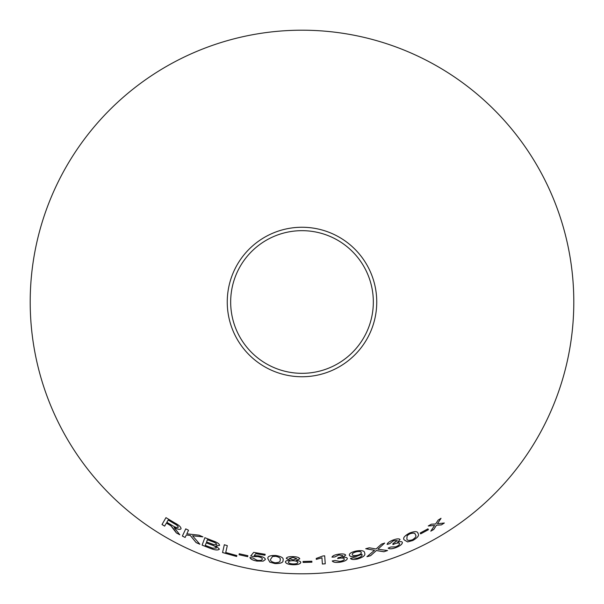 <?xml version="1.0" encoding="UTF-8"?>
<svg xmlns="http://www.w3.org/2000/svg" width="604" height="604" viewBox="0 0 604 604"><rect width="100%" height="100%" fill="white"/><g stroke="black" fill="none" stroke-linecap="round" stroke-linejoin="round"><path stroke-width="0.91" d="M302 30.2A271.8 271.8 0 0 1 537.386 437.9A271.8 271.8 0 0 1 66.614 437.9A271.8 271.8 0 0 1 302 30.2M302 227.255A74.745 74.745 0 0 1 366.734 339.373A74.745 74.745 0 0 1 237.266 339.373A74.745 74.745 0 0 1 302 227.255M224.333 544.748L222.551 552.547L236.632 556.488L236.844 555.567L225.73 552.517L227.3 545.646L224.333 544.748M213.031 540.89L204.892 537.711L202.091 545.14L210.373 548.364C215.137 550.214 218.15 550.471 219.403 549.134L215.93 545.895L219.599 545.389C219.426 543.842 217.236 542.339 213.031 540.89M199.879 544.249L192.555 535.778L202.891 536.865L199.041 535.189L186.832 533.823L188.523 530.252L185.76 528.862L182.355 536.073L185.118 537.462L186.304 534.963L190.298 535.484L196.134 542.619L199.879 544.249M174.503 530.002L176.383 532.924L179.796 534.766L174.171 527.564C177.697 529.376 179.969 529.814 180.996 528.87C181.215 527.216 179.162 525.246 174.828 522.958L165.972 517.651L162.008 524.521L164.635 526.137L166.394 523.087L170.917 525.827L176.383 532.924M247.7 556.677L247.867 555.71L239.252 553.77L239.078 554.744L247.7 556.677L239.078 554.744M254.171 555.589L255.779 553.702L264.982 555.235L265.148 554.313L253.68 552.366L250.743 555.959L253.378 556.594L257.704 556.594C260.868 557.22 262.408 558.088 262.317 559.191C262.06 560.316 260.316 560.686 257.1 560.293L252.933 558.005L249.95 557.515C250.396 559.085 252.736 560.278 256.964 561.086L263.193 561.124L265.345 559.561C265.337 557.99 263.087 556.76 258.603 555.876L254.171 555.589L255.779 553.702M267.866 558.655L269.822 562.165L275.009 563.577C280.792 563.638 283.465 562.52 283.012 560.218C283.925 558.088 281.539 556.518 275.847 555.491C270.071 555.325 267.406 556.382 267.866 558.655M299.758 558.821C299.244 557.492 296.972 556.76 292.932 556.624C288.938 556.518 286.719 557.115 286.273 558.406L289.814 560.195C286.908 560.369 285.443 560.965 285.413 561.999C285.918 563.607 288.493 564.529 293.151 564.755C297.772 564.785 300.316 564.023 300.792 562.46C300.679 561.441 299.207 560.746 296.36 560.376L299.758 558.821M311.906 562.203L311.845 561.222L303.042 561.463L303.11 562.445L311.906 562.203M321.947 557.832L322.393 564.038L325.246 563.796L324.68 555.831L322.838 555.99L316.239 558.443L316.3 559.387L321.947 557.794L316.3 559.387M338.648 554.178C334.805 554.782 332.577 555.771 331.981 557.145L334.858 556.964L338.836 554.963L342.793 555.62C342.543 556.571 341.034 557.25 338.27 557.643L337.613 558.594L339.607 558.202C342.415 557.847 343.993 558.126 344.348 559.032C344.257 560.089 342.747 560.882 339.826 561.41L335.077 560.489L332.253 560.973C333.151 562.316 335.711 562.732 339.931 562.211C344.574 561.418 347.043 560.187 347.338 558.511C347.157 557.507 345.631 557.099 342.762 557.281L345.707 555.167C344.99 553.959 342.634 553.626 338.648 554.178M356.67 556.314L361.962 554.253C362.596 555.718 361.018 557.054 357.236 558.27L353.166 557.832L350.471 558.451C351.347 559.591 353.634 559.802 357.341 559.07C363.351 557.243 365.775 555.219 364.62 553C364.688 550.78 361.811 550.123 355.99 551.037C351.415 552.154 349.188 553.521 349.331 555.136C349.807 556.654 352.253 557.047 356.67 556.314L361.962 554.253M428.432 529.678L427.934 528.84L420.195 533.015L420.694 533.861L428.432 529.678M404.189 539.908L407.64 541.931L412.819 540.497C417.825 537.59 419.554 535.257 418.006 533.506C417.719 531.195 414.873 531.059 409.467 533.09C404.408 535.891 402.649 538.164 404.189 539.908M383.902 551.746L387.549 550.538L377.9 549.21L384.68 543.079L381.479 544.136L376.058 548.998L369.293 547.79L365.73 548.749L374.518 550.282L366.953 556.692L370.562 555.725L376.337 550.561L383.902 551.746L387.534 550.508M392.985 540.082C389.369 541.501 387.413 542.951 387.126 544.423L389.882 543.615L393.325 540.806L397.319 540.58L392.91 543.691L392.917 544.604L394.767 543.789C397.432 542.83 399.025 542.754 399.561 543.57C399.697 544.612 398.398 545.714 395.665 546.869L390.841 547.005L388.191 548.092C389.361 549.202 391.943 549.051 395.945 547.624C400.286 545.842 402.43 544.098 402.37 542.4C401.977 541.463 400.399 541.403 397.643 542.203L400.059 539.5C399.101 538.481 396.737 538.677 392.985 540.082M444.325 523.019L437.462 523.713L441.033 518.308L438.134 520.127L435.627 523.985L431.377 524.197L428.274 525.971L434.616 525.488L430.803 531.15L433.808 529.429L436.473 525.216L441.358 524.891L444.325 523.019M302 230.668A71.332 71.332 0 0 1 363.774 337.666A71.332 71.332 0 0 1 240.226 337.666A71.332 71.332 0 0 1 302 230.668M430.78 531.12L433.785 529.398L436.458 525.186L441.335 524.861L444.31 522.989M441.011 518.277L437.462 523.713M428.259 525.941L434.616 525.488M387.111 544.385L389.882 543.615L393.325 540.806M393.317 540.769L397.319 540.58M392.91 544.566L394.767 543.789M394.759 543.751C397.417 542.8 399.01 542.724 399.554 543.532L399.561 543.57M388.183 548.054C389.346 549.172 391.928 549.013 395.93 547.594L395.945 547.624M395.93 547.594C400.271 545.812 402.415 544.068 402.362 542.369M400.044 539.47L397.643 542.203M366.945 556.654L370.546 555.695L376.322 550.523L383.887 551.716M384.673 543.041L377.9 549.21M365.722 548.719L374.518 550.282M404.174 539.87L407.64 541.931M407.625 541.894L412.819 540.497M412.804 540.459C417.809 537.552 419.538 535.227 417.991 533.468M406.885 538.723L407.119 535.635L409.754 533.808C413.491 532.645 415.356 532.962 415.341 534.766L415.356 534.797C416.7 535.967 415.741 537.62 412.487 539.765C408.749 540.867 406.885 540.52 406.885 538.723L407.134 535.673L409.769 533.838C413.506 532.675 415.371 532.992 415.356 534.797M420.173 532.985L420.671 533.83L428.417 529.648M349.323 555.099C349.799 556.616 352.245 557.009 356.662 556.276M350.463 558.413C351.339 559.553 353.627 559.765 357.334 559.032L357.341 559.07M357.334 559.032C363.344 557.205 365.767 555.182 364.612 552.97M352.23 554.57C352.064 553.483 353.491 552.539 356.488 551.724C359.433 551.233 361.018 551.497 361.252 552.524L361.26 552.562C361.471 553.619 360.112 554.54 357.175 555.318C354.231 555.831 352.585 555.597 352.238 554.6L352.238 554.6C352.072 553.521 353.499 552.569 356.496 551.754C359.44 551.263 361.026 551.535 361.26 552.562M331.981 557.115L334.858 556.964M334.85 556.926L338.836 554.963M338.829 554.925L342.793 555.62M337.613 558.557L339.607 558.202M339.599 558.164C342.408 557.809 343.986 558.088 344.34 559.002L344.348 559.032M332.245 560.935C333.144 562.279 335.703 562.694 339.924 562.181L339.931 562.211M339.924 562.181C344.567 561.38 347.036 560.15 347.338 558.474M345.699 555.129L342.762 557.281M322.385 564L325.246 563.796M325.246 563.766L324.673 555.801M316.239 558.406L316.3 559.349M303.042 561.426L303.11 562.407L311.906 562.165M296.36 560.376L299.758 558.783M286.281 558.375L289.814 560.195M285.413 561.969C285.918 563.577 288.493 564.491 293.151 564.717L293.151 564.755M293.151 564.717C297.772 564.748 300.316 563.985 300.792 562.422M289.203 558.511L292.985 557.394L296.821 558.745L293.068 559.931L289.203 558.511L292.985 557.432L296.821 558.783M288.365 562.15L288.365 562.113C288.569 561.146 290.116 560.671 293.008 560.686C295.983 560.837 297.598 561.41 297.87 562.415L297.87 562.452C297.651 563.449 296.088 563.947 293.166 563.955C290.214 563.781 288.614 563.177 288.365 562.15C288.569 561.176 290.116 560.701 293.008 560.723C295.983 560.867 297.598 561.448 297.87 562.452M267.866 558.625L269.822 562.165M269.822 562.128L275.009 563.577M275.009 563.54C280.792 563.6 283.465 562.483 283.019 560.187M270.788 559.025L272.54 556.488L275.734 556.261C279.539 557.16 280.988 558.39 280.075 559.946L280.075 559.976C280.641 561.675 278.98 562.603 275.084 562.777C271.309 561.826 269.875 560.572 270.788 559.025L272.532 556.518L275.726 556.299C279.539 557.205 280.988 558.436 280.075 559.976M255.786 553.672L264.982 555.235M264.99 555.197L265.156 554.283M250.751 555.922L253.378 556.594M253.386 556.556L257.704 556.594M257.704 556.556C260.875 557.182 262.408 558.051 262.325 559.153L262.317 559.191M249.958 557.477C250.403 559.047 252.744 560.24 256.972 561.048L256.964 561.086M256.972 561.048L263.193 561.124M263.193 561.086L265.345 559.523M239.259 553.74L239.086 554.706M166.394 523.087L170.932 525.797L174.526 529.972M176.398 532.894L179.811 534.736M181.011 528.84C179.992 529.784 177.712 529.346 174.194 527.534L174.171 527.564M165.994 517.62L162.008 524.521M162.031 524.491L164.658 526.107M168.161 520.029L174.518 523.751C177.048 525.125 178.286 526.311 178.218 527.315C177.191 527.941 175.303 527.383 172.54 525.676L166.847 522.301L168.161 520.029L174.503 523.781C177.032 525.155 178.263 526.341 178.203 527.345L178.203 527.345M186.304 534.963L190.313 535.454L196.149 542.581L199.894 544.212M202.906 536.835L192.555 535.778M185.775 528.832L182.355 536.073M182.37 536.042L185.134 537.424M204.899 537.673L202.091 545.14M202.106 545.11L210.373 548.364M210.388 548.334C215.152 550.184 218.157 550.44 219.418 549.096M219.607 545.352L215.93 545.895M207.414 539.734L211.778 541.373C214.858 542.339 216.496 543.366 216.7 544.468L214.073 544.725L206.568 541.977L207.414 539.734L211.762 541.411C214.843 542.369 216.489 543.404 216.685 544.506M206.236 542.853L211.287 544.755C214.496 545.789 216.194 546.892 216.391 548.054L212.691 548.175L205.277 545.412L206.236 542.853L211.279 544.793C214.488 545.827 216.187 546.93 216.375 548.092M224.348 544.71L222.551 552.547M222.559 552.509L236.64 556.45"/></g></svg>
